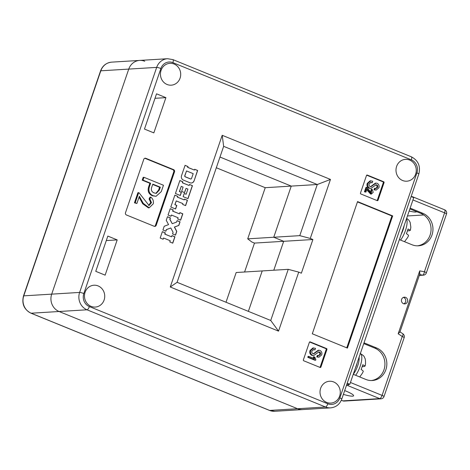 <?xml version="1.0" encoding="UTF-8"?>
<svg xmlns="http://www.w3.org/2000/svg" width="470" height="470" viewBox="0 0 470 470"><rect width="100%" height="100%" fill="white"/><g stroke="black" fill="none" stroke-linecap="round" stroke-linejoin="round"><path stroke-width="0.7" d="M111.69 62.134A13.466 12.467 86.5 0 0 100.809 70.805A3.366 0.517 -161.1 0 0 100.551 70.911C102.583 65.659 106.296 62.733 111.69 62.134L139.625 60.424A13.466 12.467 86.5 0 0 128.745 69.096L51.694 294.138L128.745 69.096A13.466 12.467 -93.5 0 1 139.625 60.424A13.466 12.467 -93.5 0 1 144.76 61.282M89.371 306.569L327.843 403.783A10.099 9.353 86.5 0 0 339.857 397.92L416.908 172.878A10.099 9.353 86.5 0 0 411.362 159.859L172.884 62.639A10.099 9.353 86.5 0 0 160.875 68.502L83.825 293.544A10.099 9.353 86.5 0 0 89.371 306.569A3.366 1.163 112.2 0 1 87.021 309.795L59.085 311.504L297.563 408.718A13.466 12.467 86.5 0 0 302.698 409.576A13.466 12.467 86.5 0 1 297.563 408.718L59.085 311.504A13.466 12.467 -93.5 0 1 51.694 294.138A13.466 12.467 86.5 0 0 59.085 311.504L31.155 313.214L269.627 410.433A13.466 12.467 86.5 0 0 274.762 411.285L330.633 407.866A13.466 12.467 -93.5 0 1 325.498 407.008L87.021 309.795A13.466 12.467 -93.5 0 1 79.63 292.428L156.675 67.386A13.466 12.467 -93.5 0 1 167.561 58.715L139.625 60.424M216.317 167.755L265.227 187.695L247.714 238.842L251.855 242.015L254.487 243.09L244.588 272.001M330.469 179.428L317.285 184.51L223.65 146.335L177.096 282.305L270.732 320.475L288.239 269.334L298.732 272.118L278.528 331.133L170.263 287L222.204 135.29L330.469 179.428L310.265 238.443L299.772 235.652L317.285 184.51L291.253 186.102L219.984 157.045L291.253 186.102L273.746 237.244L291.253 186.102L265.227 187.695M299.772 235.652L273.746 237.244L283.692 241.304L273.746 237.244L247.714 238.842M298.732 272.118L301.364 273.193L312.897 239.518L283.692 241.304L273.793 270.215L283.692 241.304L254.487 243.09M288.239 269.334L262.213 270.926L248.366 311.363L262.213 270.926L236.181 272.518L226.005 302.245M167.073 84.483A10.939 10.128 -93.5 0 1 160.546 72.586A10.939 10.128 -93.5 0 1 169.905 63.333A10.939 10.128 -93.5 0 1 174.076 64.02A10.939 10.128 -93.5 0 1 180.603 75.917A10.939 10.128 -93.5 0 1 171.245 85.176A10.939 10.128 -93.5 0 1 167.073 84.483M98.107 285.919A10.939 10.128 86.5 0 0 93.935 285.225A10.939 10.128 86.5 0 0 84.577 294.484A10.939 10.128 86.5 0 0 91.104 306.375A10.939 10.128 86.5 0 0 95.275 307.069A10.939 10.128 86.5 0 0 104.634 297.816A10.939 10.128 86.5 0 0 98.107 285.919M326.65 402.402A10.939 10.128 -93.5 0 1 320.123 390.505A10.939 10.128 -93.5 0 1 329.482 381.252A10.939 10.128 -93.5 0 1 333.653 381.946A10.939 10.128 -93.5 0 1 340.186 393.837A10.939 10.128 -93.5 0 1 330.821 403.096A10.939 10.128 -93.5 0 1 326.65 402.402M409.629 160.047A10.939 10.128 86.5 0 0 405.457 159.354A10.939 10.128 86.5 0 0 396.093 168.613A10.939 10.128 86.5 0 0 402.626 180.509A10.939 10.128 86.5 0 0 406.791 181.197A10.939 10.128 86.5 0 0 416.156 171.944A10.939 10.128 86.5 0 0 409.629 160.047M134.449 202.834L137.922 192.688L139.055 192.794L149.049 205.513L151.475 202.652L149.836 198.91L149.078 198.957L150.012 197.159L150.77 197.112C152.967 198.845 153.79 201.089 153.255 203.851L149.178 207.816L143.221 203.328L139.367 196.243L136.888 203.475L134.449 202.834L135.207 202.787L138.679 192.641M148.667 205.508L150.717 202.494L149.078 198.957M149.178 207.816L148.42 207.863L142.721 203.786L139.05 197.165M156.064 196.29L152.351 195.773C148.62 193.998 147.386 191.026 148.643 186.849L149.865 183.288L142.216 180.169L143.186 177.349L143.949 177.302L163.466 185.256L161.275 191.643L156.064 196.29L153.114 195.726C149.384 193.951 148.144 190.979 149.407 186.802L150.629 183.241L142.98 180.128L143.949 177.302M154.46 226.37A1.686 1.557 86.5 0 0 155.441 225.359L173.759 171.856A1.686 1.557 86.5 0 0 172.837 169.682L145.036 158.349A1.686 1.557 86.5 0 0 144.778 158.272M171.985 235.588L171.562 236.821L164.9 234.107L165.322 232.873L162.362 231.663L160.182 238.032L163.143 239.242L163.566 238.008L170.228 240.722L169.805 241.956L172.766 243.16L174.946 236.792L171.985 235.588M167.484 216.711L166.257 220.295L168.542 224.631L164.212 226.264L162.931 230.006L165.892 231.216L166.439 229.624L170.798 227.974L173.095 232.339L172.549 233.931L175.51 235.135L176.791 231.393L174.505 227.063L178.835 225.424L180.063 221.84L177.102 220.636L176.614 222.069L172.255 223.714L169.952 219.355L170.44 217.921L167.484 216.711M173.189 209.896L170.228 208.686L168.049 215.054L171.01 216.265L171.433 215.031L178.095 217.745L177.672 218.979L180.633 220.183L182.812 213.815L179.851 212.61L179.428 213.844L172.766 211.13L173.189 209.896L170.211 208.739M177.819 196.378L174.858 195.167L170.798 207.029L175.61 208.991L176.838 205.408L174.987 204.656L176.268 200.913L182.924 203.628L182.654 204.427L185.615 205.631L187.436 200.296L184.481 199.092L184.205 199.885L177.548 197.171L177.819 196.378L174.84 195.22M179.869 180.539L175.428 193.511L180.31 195.502L181.402 192.318L179.475 191.531L181.25 186.361L183.1 187.113L181.626 191.413L184.587 192.618L186.055 188.323L187.906 189.075L186.138 194.251L184.211 193.464L183.124 196.648L188.006 198.64L192.447 185.668L189.486 184.457L189.134 185.491L182.472 182.777L182.83 181.743L179.869 180.539M194.104 180.821L197.647 170.475L194.692 169.27L194.416 170.064L187.759 167.349L188.029 166.55L185.068 165.346L181.526 175.692A3.408 3.155 86.5 0 0 183.394 180.086L190.056 182.801A3.408 3.155 86.5 0 0 194.104 180.821L197.523 170.481L194.674 169.317M378.027 200.249L384.061 182.624A0.676 0.623 86.5 0 0 383.69 181.755L367.305 175.075A0.676 0.623 86.5 0 0 366.5 175.469L360.466 193.094A0.676 0.623 86.5 0 0 360.837 193.957L377.222 200.637A0.676 0.623 86.5 0 0 378.027 200.249L377.263 200.296L383.297 182.671A0.676 0.623 86.5 0 0 382.927 181.802L366.688 175.181M320.91 367.064L326.944 349.439A0.676 0.623 86.5 0 0 326.574 348.57L310.188 341.89A0.676 0.623 86.5 0 0 309.389 342.283L303.356 359.908A0.676 0.623 86.5 0 0 303.726 360.772L320.111 367.458A0.676 0.623 86.5 0 0 320.91 367.064L320.146 367.111L326.186 349.486A0.676 0.623 86.5 0 0 325.816 348.617L309.577 341.995M156.204 225.312L174.523 171.809A1.686 1.557 86.5 0 0 173.595 169.635L145.8 158.302A1.686 1.557 86.5 0 0 143.797 159.283L125.478 212.787A1.686 1.557 86.5 0 0 126.401 214.96L154.201 226.287A1.686 1.557 86.5 0 0 156.204 225.312L155.441 225.359M347.412 348.1L392.673 215.906L357.558 201.589L312.297 333.782L347.412 348.1M144.472 129.068L156.539 93.818L165.904 97.637L153.837 132.887L144.472 129.068M117.195 239.9L107.836 236.081L95.763 271.331L105.127 275.15L117.195 239.9L106.296 240.564M312.897 239.518L310.265 238.443M155.006 98.3L165.904 97.637M347.207 383.209L349.833 384.278L413.735 197.635L411.109 196.566M349.833 384.278L346.778 384.466M346.754 347.829L391.91 215.953L357.453 201.906M391.91 215.953L392.673 215.906M314.036 356.824L314.829 357.147L315.863 359.656L315.676 360.19L314.918 360.237L307.779 357.323L308.085 356.43L308.843 356.383L314.571 358.722L314.036 356.824L313.279 356.871L313.807 358.769M318.578 355.579L319.688 354.439C320.035 353.358 319.735 352.576 318.795 352.089L318.507 352.001M314.976 349.868L313.649 349.533L311.986 350.943C311.563 352.23 311.927 353.17 313.079 353.751L313.666 353.851L318.889 350.25L319.894 350.426C321.656 351.36 322.261 352.853 321.697 354.897L318.989 357.182L317.526 356.936L318.049 355.396L318.954 355.596L320.452 354.392C320.798 353.311 320.499 352.529 319.553 352.042L318.877 351.924L313.731 355.526L311.916 355.39C309.947 354.38 309.319 352.753 310.041 350.503L312.908 347.953L315.505 348.329L314.976 349.868L313.279 349.604M313.302 353.822L318.131 350.297L318.889 350.25M318.989 357.182L316.762 356.983L317.291 355.443L318.049 355.396M370.959 192.964L370.936 190.121L371.347 189.328L372.111 189.281L373.215 192.271L371.406 194.034L367.041 188.893L365.942 192.107L364.432 191.848L365.977 187.336L366.906 187.36L371.347 193.011L371.7 190.074L370.936 190.121M371.406 194.034L370.642 194.081L366.729 189.809M372.199 182.742L370.865 182.407L369.209 183.811C368.786 185.104 369.15 186.038 370.301 186.625L370.889 186.719L376.112 183.118L377.116 183.294C378.879 184.228 379.478 185.721 378.92 187.771L376.212 190.05L374.743 189.809L375.272 188.264L376.176 188.47L377.674 187.26C378.021 186.185 377.721 185.397 376.776 184.91L376.1 184.792L370.953 188.394L369.138 188.258C367.17 187.254 366.541 185.621 367.264 183.376L370.131 180.821L372.728 181.203L372.199 182.742L370.501 182.472M370.524 186.69L375.348 183.165L376.112 183.118M376.212 190.05L373.985 189.857L374.508 188.311L375.272 188.264M375.8 188.447L376.911 187.307C377.257 186.232 376.958 185.444 376.012 184.957L375.724 184.869M370.953 188.394L369.138 188.258M376.776 184.91L376.012 184.957M377.674 187.26L376.911 187.307M374.743 189.809L373.985 189.857M373.221 185.139L372.457 185.186M371.823 182.589L371.065 182.636M369.902 188.212C367.928 187.207 367.305 185.574 368.022 183.329L367.264 183.376M368.022 183.329L370.889 180.774M365.942 192.107L364.432 191.848M365.196 191.801L366.741 187.289M371.7 190.074L372.111 189.281M313.731 355.526L311.916 355.39M319.553 352.042L318.795 352.089M320.452 354.392L319.688 354.439M317.526 356.936L316.762 356.983M315.999 352.271L315.235 352.318M314.606 349.721L313.843 349.762M312.679 355.344C310.705 354.333 310.082 352.706 310.805 350.456L310.041 350.503M310.805 350.456L313.672 347.906M315.676 360.19L308.537 357.276L307.779 357.323M308.537 357.276L308.843 356.383M154.084 192.906L156.304 193.37L159.359 190.021L160.329 187.195L152.797 184.128L151.828 186.948C150.741 189.792 151.487 191.778 154.084 192.906M153.114 195.726L152.351 195.773M142.98 180.128L142.216 180.169M150.629 183.241L149.865 183.288M149.407 186.802L148.643 186.849M155.899 193.364L158.601 190.068L159.565 187.242L152.685 184.44M159.359 190.021L158.601 190.068M160.329 187.195L159.565 187.242M136.888 203.475L135.207 202.787M149.836 198.91L150.77 197.112M223.65 146.335L222.204 135.29M177.096 282.305L170.263 287M270.732 320.475L278.528 331.133M191.29 183.018A3.408 3.155 86.5 0 0 193.981 180.833M194.416 170.064L187.63 167.355L187.9 166.562L185.051 165.399M186.531 170.933L184.898 175.709A0.852 0.787 86.5 0 0 185.362 176.802L190.544 178.917A0.852 0.787 86.5 0 0 191.554 178.424L193.194 173.647L186.531 170.933L184.769 175.715A0.852 0.787 86.5 0 0 185.239 176.814L190.415 178.923A0.852 0.787 86.5 0 0 190.802 178.97M189.134 185.491L182.348 182.783L182.701 181.749L179.851 180.586M187.9 198.593L192.324 185.674L189.469 184.51M186.138 194.251L184.193 193.517M184.475 192.577L186.055 188.323M180.204 195.455L181.273 192.324L179.352 191.543L181.25 186.361M184.205 199.885L177.419 197.177L177.689 196.384M185.503 205.584L187.313 200.308L184.463 199.145M175.498 208.944L176.708 205.413L174.858 204.662L176.268 200.913M179.428 213.844L172.643 211.136L173.066 209.902M180.521 220.142L182.683 213.827L179.834 212.663M170.904 216.218L171.433 215.031M172.255 223.714L169.823 219.361L170.316 217.927L167.467 216.764M175.404 235.088L176.667 231.405L174.382 227.069L178.712 225.43L179.934 221.852L177.084 220.689M165.781 231.17L166.309 229.63L170.798 227.974M172.655 243.119L174.817 236.804L171.967 235.64M163.031 239.195L163.566 238.008M171.562 236.821L164.776 234.113L165.199 232.879L162.344 231.716M403.477 303.685A3.366 3.12 86.5 0 0 407.643 301.047A3.366 3.12 86.5 0 0 404.347 297.175A3.366 3.12 86.5 0 0 403.477 303.685M403.407 297.392A3.366 3.12 -93.5 0 1 403.801 303.796M346.402 385.565L347.547 385.494A3.366 1.163 -67.8 0 0 348.893 384.337M344.686 390.576L345.92 391.081A13.466 2.068 18.9 0 1 353.581 395.758A13.466 2.068 18.9 0 1 343.382 394.383M412.754 197.236A3.366 1.163 -67.8 0 0 412.402 196.677A3.366 1.163 -67.8 0 0 412.208 196.648L411.432 196.695M409.875 208.909L420.856 213.386A16.832 15.586 -93.5 0 1 430.961 231.175A16.832 15.586 -93.5 0 1 417.448 245.834M371.329 380.547A16.832 15.586 86.5 0 0 384.842 365.883A16.832 15.586 86.5 0 0 374.737 348.094L363.751 343.617M410.14 208.122L422.765 213.268A16.832 15.586 -93.5 0 1 432.805 231.569A16.832 15.586 -93.5 0 1 418.406 245.81A16.832 15.586 -93.5 0 1 411.984 244.741L399.365 239.6M359.103 357.188A12.126 4.183 112.2 0 1 357.746 365.654A12.126 4.183 112.2 0 1 353.246 374.308L365.866 379.454A16.832 15.586 86.5 0 0 372.281 380.518A16.832 15.586 86.5 0 0 386.687 366.277A16.832 15.586 86.5 0 0 376.64 347.982L364.021 342.836M407.455 215.965L423.781 214.966M416.614 211.653A13.466 2.068 18.9 0 1 409.153 211.012M350.444 382.492L382.081 395.393L402.244 336.502L398.178 333.771L399.853 331.938M419.692 273.981L419.71 270.885L424.422 271.725L444.585 212.839L412.942 199.938M363.251 371.459A9.893 3.413 112.2 0 1 362.2 373.497A26.937 26.937 0 0 0 363.21 371.553L363.251 371.459C363.351 371.059 362.64 370.395 361.125 369.461A13.889 4.794 -67.8 0 0 362.023 367.082A13.889 4.794 -67.8 0 0 362.746 364.72L365.108 366.036L363.674 366.676L362.299 366.248M362.153 366.688L362.37 366.753A26.878 24.887 86.5 0 0 362.47 366.3M360.073 353.475C365.09 356.184 363.997 357.006 364.861 358.122C365.249 358.24 366.036 362.999 365.108 366.024L365.108 366.036M408.542 235.687A9.893 3.413 112.2 0 1 407.49 237.732A26.937 26.937 0 0 0 408.501 235.787L408.542 235.687C408.636 235.294 407.931 234.624 406.409 233.69A13.889 4.794 -67.8 0 0 407.308 231.316A13.889 4.794 -67.8 0 0 408.036 228.955L410.398 230.271L408.965 230.905L407.584 230.476M407.443 230.923L407.654 230.987A26.878 24.887 86.5 0 0 407.754 230.529M410.398 230.259L410.839 227.186L410.151 222.351L408.841 220.119L406.662 218.292M160.875 68.502A3.366 0.517 18.9 0 0 156.675 67.386L100.809 70.805L23.758 295.853A13.466 12.467 86.5 0 0 31.155 313.214A3.366 1.163 112.2 0 1 30.961 313.185L269.433 410.398L274.762 411.285M83.825 293.544A3.366 0.517 18.9 0 0 79.63 292.428L23.758 295.853A3.366 0.517 -161.1 0 0 23.5 295.953C21.573 303.779 24.058 309.524 30.961 313.185M327.843 403.783A3.366 1.163 112.2 0 1 325.498 407.008L269.627 410.433A3.366 1.163 112.2 0 1 269.433 410.398M145.036 158.349L145.8 158.302M172.837 169.682L173.595 169.635M173.759 171.856L174.523 171.809M309.683 341.919L310.188 341.89M325.816 348.617L326.574 348.57M326.186 349.486L326.944 349.439M366.794 175.104L367.305 175.075M382.927 181.802L383.69 181.755M383.297 182.671L384.061 182.624M167.561 58.715L172.884 59.602A3.366 1.163 112.2 0 1 172.884 62.639M339.857 397.92A3.366 0.517 18.9 0 1 341.772 399.089C339.74 404.341 336.027 407.267 330.633 407.866M172.884 59.602L411.362 156.816A3.366 1.163 112.2 0 1 411.362 159.859M416.908 172.878A3.366 0.517 18.9 0 1 418.823 174.047L341.772 399.089M341.326 400.223L342.912 400.869L379.737 398.619L347.547 385.494M398.178 333.771L419.71 270.885M376.64 347.982L374.737 348.094M422.765 213.268L420.856 213.386M419.346 275.326L422.671 275.126L419.604 274.574M342.718 400.839A3.366 3.366 0 0 0 344.199 401.08A3.366 3.12 86.5 0 1 342.912 400.869A3.366 1.163 112.2 0 1 342.718 400.839L341.308 400.264M383.996 396.557A3.366 0.517 18.9 0 0 382.081 395.393A3.366 1.163 112.2 0 1 379.737 398.619A3.366 3.12 86.5 0 0 381.017 398.83A3.366 3.366 0 0 0 383.996 396.557L404.159 337.671A3.366 3.366 0 0 0 402.855 333.788A3.366 1.04 -56.1 0 1 402.244 336.502A3.366 0.517 18.9 0 1 404.159 337.671M444.585 209.796A3.366 1.163 112.2 0 1 444.585 212.839A3.366 0.517 -161.1 0 1 446.5 214.009A3.366 3.366 0 0 0 444.585 209.796L412.402 196.677M423.358 275.167A3.366 3.366 0 0 0 426.337 272.894A3.366 0.517 -161.1 0 0 424.422 271.725A3.366 1.24 -79.8 0 1 422.671 275.126A3.366 3.12 86.5 0 0 423.358 275.167L419.316 275.414M357.059 363.157A8.419 2.908 112.2 0 1 356.348 365.742A8.419 2.908 112.2 0 1 355.285 368.345M360.337 353.593A14.141 4.882 112.2 0 1 360.161 366.283A14.141 4.882 112.2 0 1 355.696 375.307M404.182 225.53A12.126 4.183 112.2 0 1 403.037 229.889A12.126 4.183 112.2 0 1 401.186 234.283M406.497 218.767A14.141 4.882 112.2 0 1 405.451 230.512A14.141 4.882 112.2 0 1 400.587 240.094M100.551 70.911L23.5 295.953M411.362 156.816C418.265 160.476 420.75 166.221 418.823 174.047M344.199 401.08L381.017 398.83M426.337 272.894L446.5 214.009M399.988 331.861L402.855 333.788M399.847 332.278L419.957 273.54M359.726 376.952L362.2 373.497M404.523 241.697L407.49 237.732"/></g></svg>
